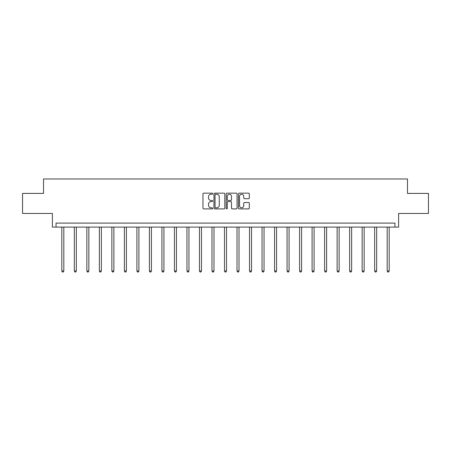 <?xml version="1.0" encoding="UTF-8"?>
<svg xmlns="http://www.w3.org/2000/svg" width="451" height="451" viewBox="0 0 451 451"><rect width="100%" height="100%" fill="white"/><g stroke="black" fill="none" stroke-linecap="round" stroke-linejoin="round"><path stroke-width="0.68" d="M212.663 193.704A0.552 0.552 0 0 0 212.117 193.152L203.751 193.152A0.789 0.789 0 0 0 202.961 193.941L202.961 208.114A0.789 0.789 0 0 0 203.751 208.898L212.117 208.898A0.552 0.552 0 0 0 212.663 208.351A0.552 0.552 0 0 0 212.117 207.798L211.034 207.798A2.52 2.52 0 0 1 208.514 205.278L208.514 204.094A2.52 2.52 0 0 1 211.034 201.574L212.117 201.574A0.552 0.552 0 0 0 212.663 201.028A0.552 0.552 0 0 0 212.117 200.475L211.034 200.475A2.52 2.52 0 0 1 208.514 197.955L208.514 196.771A2.52 2.52 0 0 1 211.034 194.251L212.117 194.251A0.552 0.552 0 0 0 212.663 193.704M22.55 193.406L22.55 213.458L52.389 213.458L52.389 227.095L398.611 227.095L398.611 213.458L428.45 213.458L428.45 193.406L407.473 193.406L407.473 178.968L43.527 178.968L43.527 193.406L22.55 193.406M248.512 198.705A0.789 0.789 0 0 0 249.302 197.916L249.302 193.941A0.789 0.789 0 0 0 248.512 193.152L239.222 193.152A0.789 0.789 0 0 0 238.432 193.941L238.432 208.114A0.789 0.789 0 0 0 239.222 208.898L248.512 208.898A0.789 0.789 0 0 0 249.302 208.114L249.302 203.311A0.789 0.789 0 0 0 248.512 202.522L244.538 202.522A0.789 0.789 0 0 0 243.749 203.311L243.749 205.69A2.108 2.108 0 0 1 241.64 207.798A2.108 2.108 0 0 1 239.537 205.69L239.537 196.36A2.108 2.108 0 0 1 241.64 194.251A2.108 2.108 0 0 1 243.749 196.36L243.749 197.916A0.789 0.789 0 0 0 244.538 198.705L248.512 198.705M394.958 227.095L394.958 223.087L56.042 223.087L56.042 227.095M224.812 193.941A0.789 0.789 0 0 0 224.023 193.152L214.732 193.152A0.789 0.789 0 0 0 213.943 193.941L213.943 208.114A0.789 0.789 0 0 0 214.732 208.898L224.023 208.898A0.789 0.789 0 0 0 224.812 208.114L224.812 193.941M226.977 193.152L236.268 193.152A0.789 0.789 0 0 1 237.057 193.941L237.057 208.114A0.789 0.789 0 0 1 236.268 208.898L232.293 208.898A0.789 0.789 0 0 1 231.504 208.114L231.504 202.364A0.789 0.789 0 0 0 230.715 201.574L228.076 201.574A0.789 0.789 0 0 0 227.293 202.364L227.293 208.351A0.552 0.552 0 0 1 226.74 208.898A0.552 0.552 0 0 1 226.188 208.351L226.188 193.941A0.789 0.789 0 0 1 226.977 193.152M215.601 194.251A0.552 0.552 0 0 0 215.048 194.804L215.048 207.246A0.552 0.552 0 0 0 215.601 207.798L216.739 207.798A2.52 2.52 0 0 0 219.259 205.278L219.259 196.771A2.52 2.52 0 0 0 216.739 194.251L215.601 194.251M231.504 196.399A2.108 2.108 0 0 0 229.396 194.291A2.108 2.108 0 0 0 227.293 196.399L227.293 199.686A0.789 0.789 0 0 0 228.076 200.475L230.715 200.475A0.789 0.789 0 0 0 231.504 199.686L231.504 196.399M61.815 227.095L61.815 270.989L63.822 270.989L63.822 227.095M63.822 270.989L63.219 272.032L62.418 272.032L61.815 270.989M74.33 227.095L74.33 270.989L76.337 270.989L76.337 227.095M76.337 270.989L75.734 272.032L74.934 272.032L74.33 270.989M86.846 227.095L86.846 270.989L88.847 270.989L88.847 227.095M88.847 270.989L88.249 272.032L87.443 272.032L86.846 270.989M99.361 227.095L99.361 270.989L101.362 270.989L101.362 227.095M101.362 270.989L100.765 272.032L99.959 272.032L99.361 270.989M111.871 227.095L111.871 270.989L113.877 270.989L113.877 227.095M113.877 270.989L113.274 272.032L112.474 272.032L111.871 270.989M124.386 227.095L124.386 270.989L126.393 270.989L126.393 227.095M126.393 270.989L125.79 272.032L124.989 272.032L124.386 270.989M136.901 227.095L136.901 270.989L138.908 270.989L138.908 227.095M138.908 270.989L138.305 272.032L137.504 272.032L136.901 270.989M149.416 227.095L149.416 270.989L151.418 270.989L151.418 227.095M151.418 270.989L150.82 272.032L150.014 272.032L149.416 270.989M161.926 227.095L161.926 270.989L163.933 270.989L163.933 227.095M163.933 270.989L163.33 272.032L162.529 272.032L161.926 270.989M174.441 227.095L174.441 270.989L176.448 270.989L176.448 227.095M176.448 270.989L175.845 272.032L175.044 272.032L174.441 270.989M186.956 227.095L186.956 270.989L188.963 270.989L188.963 227.095M188.963 270.989L188.36 272.032L187.56 272.032L186.956 270.989M199.472 227.095L199.472 270.989L201.473 270.989L201.473 227.095M201.473 270.989L200.875 272.032L200.069 272.032L199.472 270.989M211.981 227.095L211.981 270.989L213.988 270.989L213.988 227.095M213.988 270.989L213.385 272.032L212.584 272.032L211.981 270.989M224.497 227.095L224.497 270.989L226.503 270.989L226.503 227.095M226.503 270.989L225.9 272.032L225.1 272.032L224.497 270.989M237.012 227.095L237.012 270.989L239.019 270.989L239.019 227.095M239.019 270.989L238.416 272.032L237.615 272.032L237.012 270.989M249.527 227.095L249.527 270.989L251.528 270.989L251.528 227.095M251.528 270.989L250.931 272.032L250.125 272.032L249.527 270.989M262.037 227.095L262.037 270.989L264.044 270.989L264.044 227.095M264.044 270.989L263.44 272.032L262.64 272.032L262.037 270.989M274.552 227.095L274.552 270.989L276.559 270.989L276.559 227.095M276.559 270.989L275.956 272.032L275.155 272.032L274.552 270.989M287.067 227.095L287.067 270.989L289.074 270.989L289.074 227.095M289.074 270.989L288.471 272.032L287.67 272.032L287.067 270.989M299.582 227.095L299.582 270.989L301.584 270.989L301.584 227.095M301.584 270.989L300.986 272.032L300.18 272.032L299.582 270.989M312.092 227.095L312.092 270.989L314.099 270.989L314.099 227.095M314.099 270.989L313.496 272.032L312.695 272.032L312.092 270.989M324.607 227.095L324.607 270.989L326.614 270.989L326.614 227.095M326.614 270.989L326.011 272.032L325.21 272.032L324.607 270.989M337.123 227.095L337.123 270.989L339.129 270.989L339.129 227.095M339.129 270.989L338.526 272.032L337.726 272.032L337.123 270.989M349.638 227.095L349.638 270.989L351.639 270.989L351.639 227.095M351.639 270.989L351.041 272.032L350.235 272.032L349.638 270.989M362.153 227.095L362.153 270.989L364.154 270.989L364.154 227.095M364.154 270.989L363.557 272.032L362.751 272.032L362.153 270.989M374.663 227.095L374.663 270.989L376.67 270.989L376.67 227.095M376.67 270.989L376.066 272.032L375.266 272.032L374.663 270.989M387.178 227.095L387.178 270.989L389.185 270.989L389.185 227.095M389.185 270.989L388.582 272.032L387.781 272.032L387.178 270.989"/></g></svg>
